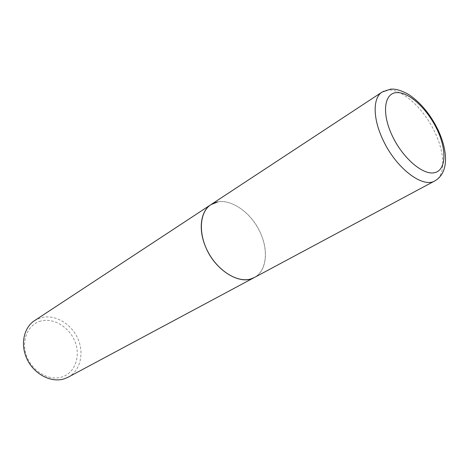 <?xml version="1.0" encoding="UTF-8"?>
<svg xmlns="http://www.w3.org/2000/svg" width="469" height="469" viewBox="0 0 469 469"><rect width="100%" height="100%" fill="white"/><g stroke="black" fill="none" stroke-linecap="round" stroke-linejoin="round"><path stroke-width="0.35" stroke-dasharray="2.35 1.76" d="M210.962 204.613C225.401 194.471 251.32 210.458 260.911 234.037C268.801 251.882 266.263 271.393 254.333 277.519C266.773 270.871 268.79 249.971 259.715 231.422C250.774 212.82 232.214 199.337 217.962 201.863M68.169 377.187C80.463 370.633 84.479 353.005 77.696 338.29C71.048 323.522 54.797 314.06 41.284 317.636L34.53 320.644M40.885 321.036C27.829 324.314 20.812 340.811 26.698 356.211C32.39 371.665 49.403 381.35 62.195 376.918C75.087 372.708 80.774 356.282 75.075 341.813C69.553 327.286 53.865 317.536 40.885 321.036M382.112 92.059C394.974 82.896 422.34 104.728 434.98 132.528C445.163 153.68 445.62 175.4 434.921 180.841"/><path stroke-width="0.7" d="M205.545 246.7C198.029 229.148 200.697 210.991 210.962 204.613C199.624 211.824 197.953 233.146 208.084 252.064C218.097 271.035 237.502 282.948 250.675 278.996L254.333 277.519C240.439 285.967 214.995 270.513 205.545 246.7M210.962 204.613L34.53 320.644C23.356 327.819 19.985 345.612 27.607 360.251C35.111 374.954 51.907 383.097 64.599 378.723L68.169 377.187L434.921 180.841C422.675 188.702 395.308 167.609 382.587 139.006C372.673 117.871 372.867 97.663 382.112 92.059L210.962 204.613L217.962 201.863M391.955 135.148C381.485 112.718 384.322 92.926 396.797 92.592C409.126 91.93 427.552 109.218 437.19 129.749C446.986 150.256 446.142 170.476 434.323 172.727C422.663 175.312 402.25 157.602 391.955 135.148M437.999 129.837C430.354 114.243 420.529 102.43 408.528 94.398C401.312 90.388 395.308 88.653 390.513 89.174L382.112 92.059M438.069 129.983C447.737 150.567 449.314 172.516 434.921 180.841"/></g></svg>
